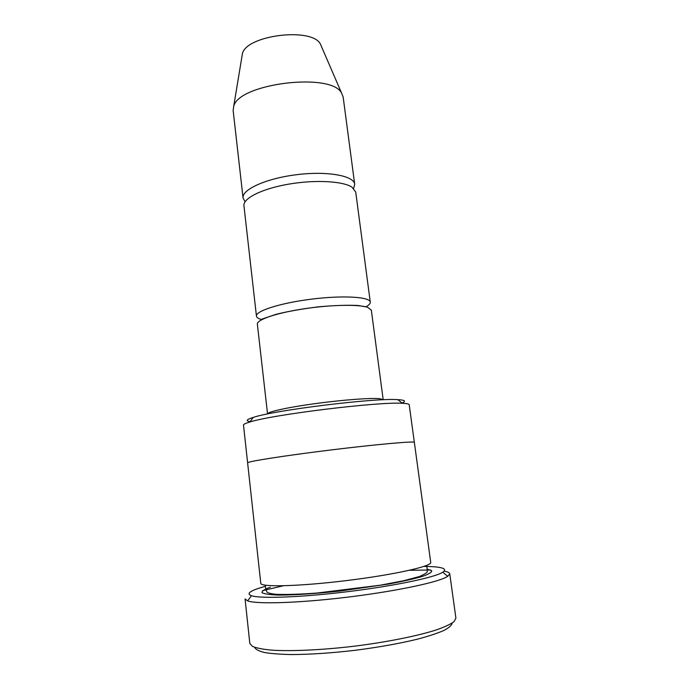 <?xml version="1.0" encoding="UTF-8"?>
<svg xmlns="http://www.w3.org/2000/svg" width="689" height="689" viewBox="0 0 689 689"><rect width="100%" height="100%" fill="white"/><g stroke="black" fill="none" stroke-linecap="round" stroke-linejoin="round"><path stroke-width="1.03" d="M256.446 316.113L243.94 205.753C242.847 198.432 261.708 188.829 288.235 184.221C314.727 179.562 342.846 181.061 351.984 187.158L355.722 192.033L370.277 302.135C370.079 296.899 343.406 295.193 312.126 299.069C280.845 302.876 255.378 310.989 256.446 316.113C256.661 317.551 258.461 318.723 261.863 319.618M365.876 306.846C368.959 305.158 370.424 303.582 370.277 302.135M250.09 421.634C245.387 420.927 246.455 419.515 253.294 417.388C274.661 410.136 375.359 397.768 397.846 399.646L400.464 399.835C405.253 400.378 405.761 401.429 401.971 402.987M247.618 462.844L260.786 583.316C260.304 587.312 299.284 586.408 346.696 580.569C394.108 574.764 432.141 566.212 430.72 562.448L414.347 442.372C415.036 440.943 377.09 444.284 330.66 449.995C284.23 455.687 246.602 461.63 247.618 462.844L243.493 425.079C243.406 424.312 245.508 423.296 249.797 422.03C272.077 414.657 378.95 401.541 402.359 403.298L405.098 403.47C407.759 403.728 409.137 404.15 409.214 404.736L414.339 442.347M452.182 623.063C451.777 625.293 449.013 627.765 443.862 630.487C437.343 633.312 428.653 636.171 417.792 639.091C399.654 643.509 378.812 647.238 355.257 650.287C331.659 653.034 310.532 654.447 291.869 654.55C280.621 654.352 271.492 653.672 264.49 652.517C258.831 651.114 255.55 649.382 254.62 647.316M367.823 307.406L371.337 310.153L383.187 399.775L379.846 398.698C371.095 397.751 342.416 399.887 314.821 403.668C287.192 407.44 267.039 411.953 267.547 413.968L257.359 324.149C256.601 319.791 276.186 313.039 303.341 308.896C330.453 304.727 358.9 304.193 367.823 307.406M353.638 188.416L354.697 184.316C354.043 175.755 327.49 170.846 296.856 174.661C266.212 178.373 241.632 189.561 243.062 198.027L245.086 201.748M354.697 184.316L343.156 97.02L341.58 93.067C331.323 72.044 238.583 83.429 233.717 106.313L233.149 110.533L243.062 198.027M321.617 46.878L320.394 44.053C311.996 27.026 246.447 35.079 242.416 53.621L241.917 56.662M265.446 586.305C250.434 590.404 245.758 593.548 251.425 595.727C260.313 598.715 299.069 597.449 343.966 592.118C388.854 586.813 429.858 578.596 440.969 573.196L442.803 572.232C447.979 568.511 441.683 566.573 423.899 566.436M449.745 573.808L455.911 618.136L454.025 621.659C450.468 624.277 444.457 627.076 435.973 630.039C417.121 636.033 387.003 642.07 354.749 646.144C322.461 650.003 291.774 651.424 272.034 650.175C263.086 649.348 256.575 648.091 252.493 646.403L249.814 643.44L245.069 598.939L247.627 600.911C256.739 604.244 297.295 603.125 344.422 597.535C391.55 591.972 434.458 583.195 445.861 577.382L447.738 576.34L449.745 573.808C449.538 572.671 447.704 571.784 444.241 571.147M430.677 570.01L409.481 570.285M283.282 585.779L262.647 590.645M427.283 569.097L431.727 570.776C431.848 572.318 428.653 574.23 422.15 576.495C413.727 578.906 402.583 581.421 388.717 584.022L340.874 590.929C315.829 593.685 293.385 595.15 278.192 595.063C269.52 594.745 264.12 593.935 261.992 592.635C261.786 591.102 264.567 589.293 270.346 587.209M265.317 585.194L265.721 588.897L267.091 592.213C268.038 593.031 271.061 593.737 276.143 594.331C286.495 594.693 300.008 594.271 316.682 593.074L380.182 585.219L403.84 580.698L419.541 576.495C425.035 574.015 427.628 572.309 427.309 571.388L426.775 565.368M253.294 417.388L249.797 422.03M397.846 399.646L402.359 403.298M242.416 53.621L233.717 106.313M320.394 44.053L341.58 93.067M251.425 595.727L247.627 600.911M442.803 572.232L447.738 576.34M261.441 319.842C260.786 319.756 261.252 319.412 262.845 318.8L276.031 314.339C287.408 311.48 301.472 308.991 318.223 306.846C334.501 305.408 347.816 304.96 358.177 305.494L366.341 306.958"/></g></svg>
